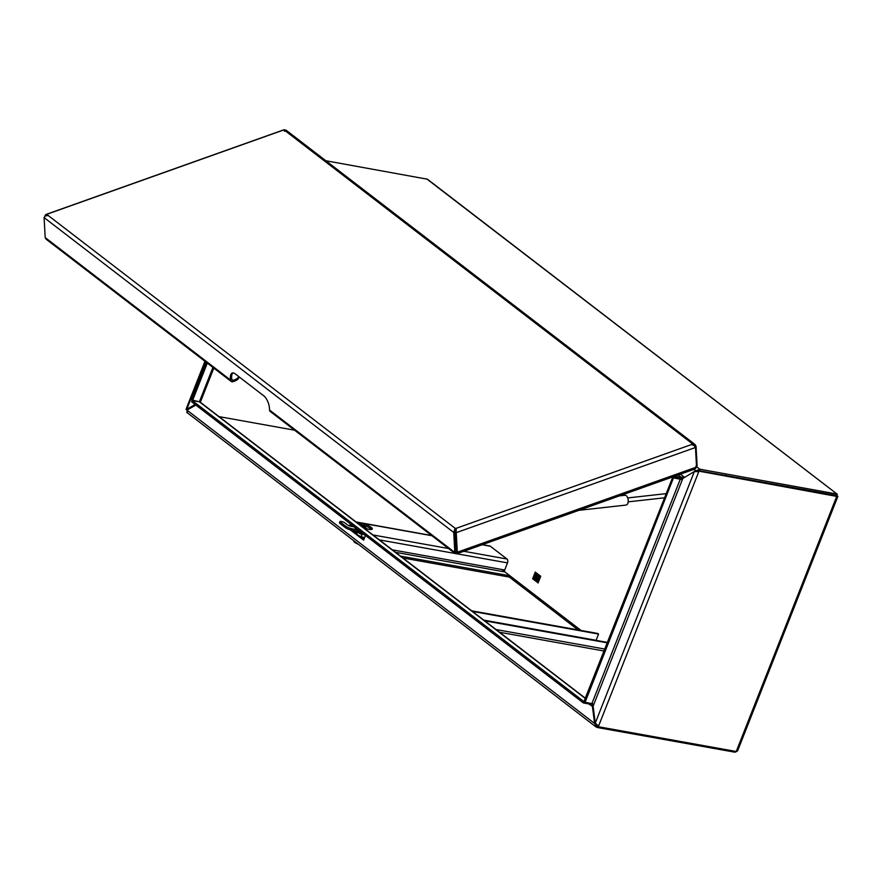 <?xml version="1.0" encoding="UTF-8"?>
<svg xmlns="http://www.w3.org/2000/svg" width="882" height="882" viewBox="0 0 882 882"><rect width="100%" height="100%" fill="white"/><g stroke="black" fill="none" stroke-linecap="round" stroke-linejoin="round"><path stroke-width="1.32" d="M350.231 529.817L363.638 540.126L365.391 535.672L350.275 524.051L349.548 525.915M585.593 698.401L200.137 402.104A2.955 2.205 127.5 0 0 199.387 401.784L192.166 400.483L191.648 401.817L583.399 702.954L590.62 704.244A1.477 1.103 -52.5 0 1 591.227 704.696L592.428 706.702L594.633 723.483L595.493 723.637M735.29 751.31L734.927 752.214L597.015 727.452L594.633 723.483L186.951 410.108L195.892 405.081M350.65 526.223L351.212 524.779M363.836 539.608L351.488 530.115A4.928 1.18 -158.5 0 1 345.083 527.425L345.601 526.091A4.928 1.18 21.5 0 0 352.006 528.781L351.488 530.115L360.198 531.681M597.676 725.765L596.651 727.165L595.846 726.801L186.697 412.302M186.951 410.108L187.392 412.589M595.78 723.692L596.75 725.632M592.23 703.582A2.955 2.205 -52.5 0 1 592.362 703.803L593.057 705.038M219.023 416.624L294.599 430.195L219.023 416.624M734.927 752.214L736.646 751.519M192.166 400.483L583.928 701.609L583.399 702.954M681.885 478.959L681.367 479.069A2.955 0.706 -158.5 0 0 679.526 478.529L672.69 477.294L583.928 701.609M595.251 723.141L592.847 703.781L585.086 702.281L673.473 477.901L681.235 479.4L694.366 471.517L595.251 723.141L598.569 726.084L598.327 726.713L597.544 726.118L597.015 727.452M588.801 703.924L593.101 706.824M592.362 703.803L591.227 704.696M195.154 404.518L186.83 409.193L187.965 409.402L195.782 405.003M186.83 409.193L205.528 361.73M187.8 410.339L187.965 409.402M212.926 367.419L199.387 401.784A2.955 0.706 21.5 0 0 200.49 401.762L200.302 402.236M585.527 698.588L199.387 401.784L191.769 399.954L206.52 362.502M207.303 363.097L192.552 400.549M696.438 471.352L694.652 471.506M693.836 469.4L695.766 470.878L699.878 469.224L836.643 493.997L837.095 496.478L698.985 471.164L698.742 471.793L695.953 471.517M696.912 471.087L698.18 470.624M698.346 470.591L836.114 495.331L698.202 470.569L695.512 471.727M682.227 478.683A2.955 2.205 -52.5 0 1 681.047 478.805L672.36 477.041M684.432 477.25L682.436 477.283A1.477 1.103 -52.5 0 1 681.577 477.46L674.664 476.225M426.656 178.859L837.338 494.284L427.461 179.222L325.866 160.756M835.949 496.279L836.643 493.997M673.473 477.901L672.867 476.864M699.724 470.845L700.253 469.5M699.36 470.558L699.878 469.224L696.714 466.787M682.712 478.242L682.436 477.283M501.726 569.485L581.051 630.454M536.047 572.672L535.264 572.065L532.64 578.746L533.423 579.342L536.047 572.672M537.612 573.862L536.829 573.267L534.205 579.948L534.977 580.543L537.612 573.862M539.178 575.064L538.395 574.469L535.76 581.15L536.543 581.745L539.178 575.064M540.732 576.266L539.96 575.67L537.325 582.352L538.108 582.947L540.732 576.266M538.274 582.517L537.325 582.352M536.719 581.315L535.76 581.15M535.154 580.113L534.205 579.948M533.588 578.912L532.64 578.746M596.089 640.365A1.477 0.915 100.2 0 1 596.111 640.299L483.755 620.112M471.65 610.807L597.787 633.463L598.569 634.059L596.111 640.299M472.421 611.402L598.569 634.059M607.466 642.868L484.67 620.818M607.643 642.438L483.887 620.211M358.853 524.106A7.883 1.896 -158.5 0 1 360.231 524.272A7.883 1.896 -158.5 0 1 371.443 529.487M357.629 523.169A7.883 1.896 -158.5 0 1 360.749 522.938A7.883 1.896 -158.5 0 1 368.654 525.771A7.883 1.896 -158.5 0 1 372.259 529.035A7.883 1.896 -158.5 0 1 369.084 529.343A7.883 1.896 -158.5 0 1 363.296 527.524M395.533 552.308L504.945 571.955A1.477 0.915 100.2 0 1 504.68 570.015L507.492 562.892A2.955 1.841 100.2 0 0 506.985 559.023L490.315 546.212L482.167 544.745M482.443 544.646L489.786 545.969A2.955 1.841 100.2 0 1 490.315 546.212M504.945 571.955L509.884 575.759L400.483 556.112M402.92 557.975L509.366 577.093L509.884 575.759M703.527 471.517L723.968 475.189A4.928 1.18 21.5 0 0 725.688 475.222M598.327 726.713L736.238 751.486L737.617 750.891L837.9 496.301M836.114 495.331L837.095 496.478M584.303 701.686L585.086 702.281M698.202 470.569L698.985 471.164M697.96 471.197L698.742 471.793L598.569 726.084M455.729 529.465L455.101 528.263L454.836 529.057L456.082 552L456.689 553.51L457.119 552.562M456.181 529.619L456.115 528.34L455.101 528.263L453.723 532.463L454.969 532.022M692.48 445.057L692.403 443.789L692.172 444.308L693.484 444.517L695.457 447.494L696.537 467.052L695.192 468.915L457.526 553.521M283.761 129.93L285.04 129.897L284.71 131.253M239.022 376.79A9.856 4.961 176.8 0 1 234.38 381.211L234.303 379.933L233.057 380.385A1.477 1.103 127.5 0 1 231.734 379.558L231.635 377.849L230.389 378.301L230.478 379.999A2.955 2.205 127.5 0 0 231.183 381.454L46.261 239.309L45.203 237.589L44.1 217.6L46.173 214.932L47.694 214.403L47.76 215.671M693.704 444.032L692.403 443.789L284.765 130.448L285.988 130.106L695.06 444.539L693.704 444.032L693.384 445.377M694.784 446.656L696.041 446.204L695.06 444.539M695.865 466.203L697.122 465.762L696.537 467.03M696.041 446.204L697.122 465.762M284.39 131.231L284.081 129.83L46.393 214.447L46.702 215.847M44.684 216.31L45.853 214.513L283.883 129.786M456.115 528.34L456.237 532.662L455.454 532.055L456.115 528.34L692.172 444.308M457.074 551.845L457.152 553.113L457.317 552.209L696.537 467.052M455.454 532.055L457.152 553.113M695.457 447.494L456.237 532.662L457.317 552.209M455.167 529.542L455.288 530.137M234.303 379.933A9.856 4.961 -3.2 0 0 238.724 376.57M234.38 381.211L233.124 381.663A2.955 2.205 127.5 0 1 231.183 381.454M456.777 551.889L456.071 551.801M456.622 552.231L454.825 552.452L455.178 553.631L270.256 411.486A2.955 2.205 -52.5 0 1 269.55 410.031L269.451 408.333A9.856 4.3 70.4 0 0 263.773 395.831L235.119 373.803A9.856 4.3 70.4 0 0 232.286 373.02A9.856 4.3 70.4 0 0 230.389 378.301M455.178 553.631L456.689 553.51M232.958 372.91A9.856 4.3 -109.6 0 0 231.635 377.849M44.1 217.6L453.723 532.463L454.825 552.452L269.55 410.031M340 521.527A2.47 0.595 21.5 0 0 340.397 522.089L339.868 523.423A2.47 0.595 -158.5 0 1 339.471 522.861L340 521.527A2.47 0.595 21.5 0 1 340.992 521.427L341.753 521.56A2.47 0.595 21.5 0 1 344.95 522.905L347.563 524.911A2.47 0.595 -158.5 0 0 350.76 526.245L353.858 526.808M340.397 522.089L345.601 526.091M357.761 529.806L352.006 528.781M339.868 523.423L345.083 527.425M358.357 544.249A4.697 1.125 -158.5 0 1 353.891 541.383L353.914 540.842M358.544 531.207L357.982 531.405A4.686 1.125 -158.5 0 1 357.982 531.405A4.686 1.125 -158.5 0 0 357.728 531.614L356.846 533.853M362.689 533.599L361.014 536.62M358.235 531.328A4.366 1.047 21.5 0 0 358.147 531.449A4.366 1.047 21.5 0 0 362.436 534.249M361.863 534.448A4.686 1.125 -158.5 0 1 357.728 531.614M366.394 528.186L362.204 526.686L365.038 527.127L366.537 528.715M357.96 535.087A4.697 1.125 -158.5 0 0 364.663 537.502A4.719 1.136 -158.5 0 1 363.671 537.403A4.719 1.136 -158.5 0 1 362.546 537.138A4.719 1.136 -158.5 0 1 359.161 535.793A4.719 1.136 -158.5 0 1 358.059 535.165M364.674 537.469A4.476 1.069 -158.5 0 1 363.516 537.358A4.476 1.069 -158.5 0 1 363.329 537.325M364.023 539.123L362.932 538.913M358.731 535.683A5.094 1.224 21.5 0 0 364.608 537.656M359.691 536.421L361.477 537.546L364.509 537.899M357.243 534.536A4.719 1.136 -158.5 0 1 356.934 533.643M357.056 533.334A5.094 1.224 21.5 0 0 356.56 534.018M357.111 533.202L356.052 533.621M357.342 534.613A4.697 1.125 -158.5 0 1 356.868 533.775A4.697 1.125 -158.5 0 1 356.912 533.698M578.857 510.325L626.066 505.066A4.928 2.668 -96.4 0 0 627.091 504.515A4.928 2.668 -96.4 0 0 627.642 503.721A4.928 2.668 -96.4 0 0 626.804 496.224A4.829 2.613 83.6 0 1 626.859 496.301A4.829 2.613 83.6 0 1 627.686 503.644A4.829 2.613 83.6 0 1 627.664 503.677M626.859 496.301L626.804 496.224A4.928 2.668 -96.4 0 0 624.963 495.265L619.44 495.882M597.169 725.831L596.342 725.191M509.366 577.093L578.096 629.924M684.322 477.162L680.43 474.174M678.28 474.935L681.577 477.46M605.019 649.108L495.993 629.528M504.68 570.015L392.325 549.839M379.381 539.883L454.958 553.455M456.303 553.698L507.492 562.892M353.506 531.67L357.43 532.375M360.363 525.275L366.714 526.411M431.871 535.716L356.295 522.144M372.965 534.955L448.541 548.527M463.833 551.272L506.985 559.023M593.046 706.361L683.032 477.89M680.309 479.124L591.921 703.516M836.897 495.938L736.238 751.486M47.452 214.921L455.101 528.263M233.057 380.385L231.723 379.359M45.203 237.589L230.478 379.999M204.955 361.3L186.014 409.38M200.446 401.994L213.797 368.092M186.135 409.513L187.524 410.251M499.532 632.251L604.247 651.048M356.041 521.946L431.618 535.528M836.401 495.43L837.779 496.169M456.744 551.856L457.185 552.562L457.085 551.956M627.752 497.933L666.252 493.633M628.193 501.847L664.62 497.79"/></g></svg>
